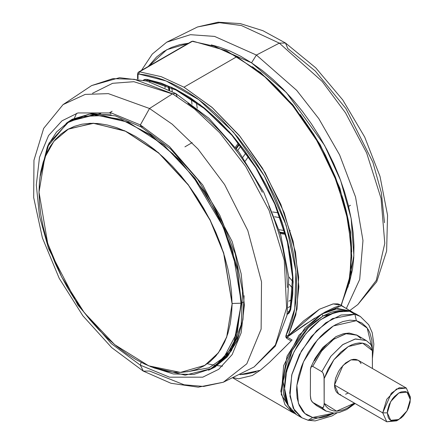 <?xml version="1.0" encoding="UTF-8"?>
<svg xmlns="http://www.w3.org/2000/svg" width="444" height="444" viewBox="0 0 444 444"><rect width="100%" height="100%" fill="white"/><g stroke="black" fill="none" stroke-linecap="round" stroke-linejoin="round"><path stroke-width="0.67" d="M232.023 303.557L223.671 253.38L210.201 220.385L188.4 185.165L158.902 153.23L125.43 131.191L93.717 123.266L68.576 128.921L53.824 141.347L44.766 157.531L39.005 192.124L47.675 243.273L61.666 276.951L84.282 312.704L114.691 344.633L148.768 365.873L180.475 372.405L205.034 365.273L218.481 352.669L226.74 336.879L232.145 303.485L231.557 314.213L230.17 324.231L227.866 333.511L224.675 341.963L220.629 349.511L215.756 356.082L210.117 361.61L203.757 366.039L196.736 369.33L189.133 371.456L181.008 372.388L172.45 372.122L163.531 370.657L154.346 368.009L144.977 364.202L135.514 359.279L126.057 353.28L116.689 346.27L107.504 338.306L98.585 329.476L90.021 319.858L81.901 309.546L74.292 298.64L67.277 287.24L60.917 275.469L55.272 263.425L50.405 251.232L46.354 239.011L43.162 226.873L40.865 214.935L39.472 203.313L39.005 192.124L39.472 181.468L40.865 171.456L43.162 162.177L46.354 153.718L50.405 146.17L55.272 139.605L60.917 134.077L67.277 129.642L74.292 126.351L81.901 124.231L90.021 123.299L98.585 123.565L107.504 125.03L116.689 127.678L126.057 131.48L135.514 136.402L144.977 142.402L154.346 149.417L163.531 157.376L172.45 166.211L181.008 175.83L189.133 186.141L196.736 197.047L203.757 208.441L210.117 220.218L215.756 232.256L220.629 244.45L224.675 256.671L227.866 268.814L230.17 280.747L231.557 292.368L232.023 303.557M67.988 129.243L92.979 123.182L124.697 130.73L158.336 152.564L188.084 184.499L210.101 219.863L223.709 253.047L232.145 303.485L226.734 337.157L218.259 353.058L204.462 365.623L218.259 353.058L226.734 337.157L232.145 303.485L241.425 303.174L243.051 302.231L241.425 303.174L232.528 250.222L218.182 215.379L194.972 178.283L163.664 144.899L128.355 122.272L95.205 114.707L69.22 121.39L93.001 114.757L120.873 119.331L150.438 134.726L179.154 159.612L204.545 191.841L224.425 228.649L237.079 266.855L241.425 303.174L240.992 303.191L237.396 331.896L223.171 358.935L210.506 368.925L193.751 374.436L173.304 373.937L150.3 366.5L173.304 373.937L193.751 374.436L210.506 368.925L223.171 358.935L237.396 331.896L240.992 303.191L232.145 303.485L223.709 253.047L210.101 219.863L188.084 184.499L158.336 152.564L124.697 130.73L92.979 123.182L67.988 129.243M325.408 311.849L321.867 314.041L337.695 308.536L351.11 311.144L335.653 308.813L321.867 314.041L323.016 316.028L315.168 321.45L307.625 328.449L304.057 332.456L297.508 341.297L291.93 350.954L287.551 361.05L285.864 366.145L283.577 376.173L282.806 385.681L283.577 394.289L285.864 401.681L288.367 406.032L282.972 381.363L292.196 350.427L308.325 327.722L323.016 316.028L321.867 314.041L304.884 328.055L287.04 356.138L280.808 391.275L284.92 404.601L292.618 412.454L294.638 413.469L292.618 412.454L281.302 394.538L283.655 365.584L298.89 335.359L321.867 314.041L304.795 324.62L287.14 337.135L292.108 340.004L269.675 362.187L260.4 370.185L252.309 375.496L238.561 378.804L233.527 377.755M138.7 72L192.296 41.331L139.449 71.845L161.277 76.69L183.999 87.185L236.846 56.671L214.125 46.176L192.296 41.331L191.564 41.481L192.296 41.331L214.125 46.176L236.846 56.671L183.999 87.185L212.482 107.77L239.183 135.353L262.443 168.215L280.802 204.296L293.123 241.347L298.623 277.062L296.975 309.202L288.267 335.764L286.979 337.212L314.741 318.126M288.25 307.531L290.715 306.105L288.25 307.531M148.435 80.164L147.758 80.292L146.909 79.359L160.978 83.056L175.424 89.155L190.004 97.552L204.456 108.097L218.531 120.602L231.979 134.854L244.577 150.605L256.088 167.577L266.328 185.47L275.102 203.974L282.267 222.771L287.701 241.53L291.297 259.918L293.001 277.617L292.779 294.322L290.637 309.734L293.123 281.879L288.977 247.108L276.629 207.62L256.088 167.577L229.426 131.957L200.139 104.712L171.811 87.424L146.909 79.359L147.774 80.292L175.885 89.966L204.629 108.736L231.935 135.298L255.872 167.793L274.753 203.94L287.262 241.22L292.524 276.995L290.198 308.747L290.637 309.734L289.333 312.72L288.289 313.742L287.19 314.352L290.637 309.734L290.198 308.735L289.338 310.867L288.156 311.977M349.145 283.71L352.469 269.519L353.763 257.859L353.996 245.499L353.163 232.556L351.282 219.158L348.362 205.439L344.439 191.525L339.538 177.556L333.721 163.653L327.034 149.967L319.547 136.619L311.333 123.737L302.464 111.455L293.029 99.878L283.122 89.127L272.832 79.304L262.265 70.502L251.52 62.809L240.698 56.294L229.903 51.021L219.247 47.042L211.283 44.9L251.52 62.809L256.41 55.062L214.552 36.419L190.426 34.704L166.75 42.197L190.426 34.704L214.552 36.419L256.41 55.062L279.343 43.124L241.436 25.53L219.569 22.683L197.525 26.984L219.569 22.683L241.436 25.53L279.343 43.124L285.514 42.99L279.343 43.124L322.189 81.407L345.56 112.881L366.616 152.88L381.041 198.424L384.765 243.368L376.301 280.403L357.786 304.573L376.301 280.403L384.765 243.368L381.041 198.424L366.616 152.88L345.56 112.881L322.189 81.407L279.343 43.124L256.41 55.062L296.697 90.332L318.853 118.737L339.61 154.895L355.533 196.964L362.97 240.509L359.718 279.459L346.32 308.53L359.718 279.459L362.97 240.509L355.533 196.964L339.61 154.895L318.853 118.737L296.697 90.332L256.41 55.062L251.52 62.809L286.419 92.557L324.57 145.371L340.615 180.397L351.154 218.454L353.89 255.528L347.968 287.185M207.326 363.764L214.302 365.201M217.327 365.64L222.566 366.111M223.321 382.206L254.101 366.988L275.274 346.154L287.013 315.301L288.789 277.295L280.763 235.148L263.714 192.263L239.088 152.203L208.952 118.332L175.757 93.495L172.538 93.806L194.566 108.985L219.619 132.639L245.771 166.533L269.136 210.428L284.293 260.217L286.63 307.914L275.363 345.01L254.101 366.988L275.363 345.01L286.63 307.914L284.293 260.217L269.136 210.428L245.771 166.533L219.619 132.639L194.566 108.985L172.538 93.806L149.523 108.491L172.144 124.176L197.913 148.912L224.625 184.576L247.813 230.564L261.499 281.801L261.127 329.137L246.831 363.797L223.321 382.206L203.624 386.435L184.077 384.759L149.523 371.018L143.345 371.151L140.348 365.173L143.345 371.151L171.012 383.255L198.24 387.196L223.321 382.206L246.831 363.797L261.127 329.137L261.499 281.801L247.813 230.564L224.625 184.576L197.913 148.912L172.144 124.176L149.523 108.491L140.348 124.931L169.475 146.553L202.764 184.993L232.134 241.519L241.17 273.698L244.372 305.111L241.17 332.834L232.134 354.573L218.72 369.286L202.764 377.184L169.475 377.184L140.348 365.173L169.475 377.184L202.764 377.184L218.72 369.286L232.134 354.573L241.17 332.834L244.372 305.111L241.17 273.698L232.134 241.519L202.764 184.993L169.475 146.553L140.348 124.931L141.148 126.912L140.348 124.931L111.216 112.92L77.928 112.92L61.971 120.818L48.557 135.531L39.522 157.27L36.319 184.993L39.522 216.411L48.557 248.585L77.928 305.117L111.216 343.551L140.348 365.173L141.114 362.326L140.348 365.173L111.216 343.551L77.928 305.117L48.557 248.585L39.522 216.411L36.319 184.993L39.522 157.27L48.557 135.531L61.971 120.818L77.928 112.92L111.216 112.92L140.348 124.931L149.523 108.491L108.364 93.634L85.198 94.389L63.059 104.618L85.198 94.389L108.364 93.634L149.523 108.491L172.538 93.806L134.41 79.31L112.865 78.649L91.625 85.57L112.865 78.649L134.41 79.31L172.538 93.806L175.757 93.495L177.106 96.47M349.894 310.439L357.786 304.573L376.706 281.707L386.585 251.11L387.54 215.24L380.014 176.357L364.702 137.013L342.762 99.956L315.756 67.843L285.514 42.99L287.834 48.546L315.307 71.034L346.009 108.647L372.899 162.282L381.318 192.718L384.521 222.722M244.061 295.676L242.785 320.496L236.863 341.269L227.078 356.954L214.591 367.288L208.536 370.241L214.591 367.288L227.889 356.005L237.479 339.81L242.951 319.403L244.061 295.676M354.906 314.319L360.3 316.45L354.906 314.319L356.366 320.707L367.188 328.044L372.372 349.4L371.867 340.082L369.891 332.95L368.387 329.886L366.555 327.206L361.988 323.071L356.366 320.707L354.906 314.319L332.428 318.581L316.616 330.686L301.421 350.904L291.719 375.063L289.971 396.292L294.444 410.461L301.809 417.76L293.19 408.18L289.732 393.001L291.908 374.292L299.423 354.606L311.244 336.619L325.768 322.794L341.014 315.001L354.906 314.319L349.617 311.266L354.906 314.319M372.416 358.452L373.837 344.161L372.172 332.589L368.753 324.786L360.3 316.45L355.017 313.397L349.617 311.266L335.731 311.949L320.485 319.741L305.96 333.572L294.139 351.554L286.624 371.245L284.449 389.954L287.906 405.133L296.525 414.713L301.809 417.76L308.13 420.252L312.643 417.488L308.13 420.252M71.95 119.442L67.288 122.572M66.028 123.41L71.606 119.636L66.028 123.41M334.121 413.092L312.643 417.488L307.02 415.123L304.595 413.27L302.453 410.989L299.117 405.244L297.141 398.113L296.603 389.865L296.881 385.42L298.512 376.101L301.531 366.516L303.524 361.738L308.386 352.442L314.247 343.784L320.89 336.097L324.425 332.711L331.751 327.023L335.47 324.775L342.846 321.573L349.9 320.202L356.366 320.707L333.405 325.968L317.454 339.832L303.524 361.738L296.886 385.375L298.429 403.396L304.845 413.492L312.643 417.488L319.108 417.993L326.162 416.616L334.121 413.092M309.313 420.285L332.817 413.802M40.215 174.958L47.924 145.332L56.549 131.951L69.22 121.39L71.312 120.185L89.161 114.091L111.25 114.913L89.832 113.997L71.312 120.185L100.838 113.42M40.149 175.713L47.369 146.77L67.371 122.844L83.389 116.328L103.247 115.59L125.946 121.717L149.828 134.832L172.921 153.913L193.473 177.028L223.066 226.629L237.379 270.241L240.992 303.191L237.379 270.241L223.066 226.629L193.473 177.028L172.921 153.913L149.828 134.832L125.946 121.717L103.247 115.59L83.389 116.328L67.371 122.844L47.369 146.77L40.149 175.713M361.028 363.608L359.757 361.594L358.042 360.173L350.982 359.89L343.012 365.395L334.504 385.015L382.756 412.876L391.269 393.251L399.234 387.751L406.293 388.028L410.334 396.953L406.293 388.028L396.542 388.994L386.796 399.284L382.756 412.876L387.351 412.876L390.72 401.554L398.84 392.973L406.965 392.169L410.334 399.606L410.334 396.953L410.112 402.325L408.397 408.097L406.965 410.933L403.241 415.961L401.082 417.959L396.603 420.546L392.457 420.956L390.72 420.313L389.288 419.125L388.228 417.449L387.351 412.876L387.573 410.156L389.288 404.384L392.457 398.895L394.444 396.525L398.84 392.973L401.082 391.935L405.228 391.525L406.965 392.169L408.397 393.356L410.112 397.147L410.334 399.606L406.965 410.933L398.84 419.508L390.72 420.313L387.351 412.876L382.756 412.876L386.796 421.8L396.542 420.834L398.84 419.508M397.746 420.08L386.796 421.8L382.756 412.876L334.504 385.015L338.544 393.939L340.631 394.716M150.988 366.816L185.142 375.158L211.877 368.481L226.607 355.383L235.653 338.672L241.425 303.174L233.744 343.317L224.42 358.069L211.877 368.481L213.964 367.271L228.588 354.329L238.5 335.325L229.393 353.246L213.964 367.271L234.587 345.088M365.751 340.248L355.017 339.033L342.574 344.772L330.774 356.382L321.867 371.661L323.104 373.16L323.77 375.025L324.164 378.538L333.91 359.757L348.29 346.542L362.67 343.156L372.416 350.682L372.333 348.967L372.028 347.164L370.79 344.405L371.75 346.231L372.333 348.967L372.416 368.47L372.416 350.682L370.623 347.852L368.37 345.626L365.701 344.05L362.67 343.156L359.34 342.957L355.788 343.467L352.081 344.672L348.29 346.542L340.792 352.125L333.91 359.757L328.21 368.809L324.164 378.538L324.164 403.43L323.77 406.493L323.104 407.586L321.867 407.653L312.676 402.347L316.494 405.6L325.685 410.905L321.867 407.653L326.235 411.211M317.044 405.899L312.676 402.347L322.56 407.825L323.77 406.493L324.164 403.43L325.957 406.26L328.21 408.486L330.885 410.062L333.91 410.955L337.24 411.15L340.792 410.645L344.505 409.44L348.29 407.57L354.484 403.146L336.63 411.172L324.164 403.43L324.081 376.828L323.104 373.16L321.867 371.661L330.941 356.171L342.957 344.505L355.566 338.933L366.3 340.554L370.118 343.806M406.293 388.028L358.042 360.173L355.949 359.396L353.568 359.301L350.982 359.89L345.599 362.992L340.631 368.243L338.544 371.428L335.553 378.316L334.504 385.015L334.77 387.967L335.553 390.504L336.829 392.518L338.544 393.939L386.796 421.8M345.599 394.222L348.29 392.973M310.828 367.366L315.162 358.253L322.749 347.574L336.008 336.63L343.539 333.677L349.151 333.067L357.109 335.242L346.376 333.627L333.766 339.194L321.75 350.865L312.676 366.356L321.867 371.661L312.676 366.356L321.584 351.076L333.383 339.466L345.826 333.727L356.56 334.943L360.928 338.5M312.676 402.347L311.044 399.922L310.378 395.471L310.461 368.964L311.044 366.905L311.982 366.183L312.676 366.356L311.438 366.422L310.461 368.964L310.378 395.471L310.767 398.984L311.438 400.849L312.676 402.347M187.157 371.8L209.135 367.776L225.225 356.549M334.504 338.583L330.719 341.086M327.006 344.167L320.124 351.798L314.424 360.85M209.89 369.563L214.929 367.094M143.096 126.718L141.148 126.912L170.568 148.94L197.574 179.259L219.769 215.235L235.203 253.707L242.541 291.292L241.192 324.62L231.491 350.655L215.279 366.894M299.289 416.028L298.729 415.806M295.793 414.263L290.809 409.757L287.168 403.491L285.015 395.709L284.426 386.713L285.425 376.845L287.973 366.483L291.98 356.033L297.28 345.887L303.674 336.441L310.922 328.055L318.736 321.051L326.823 315.706L334.87 312.215L342.568 310.717L349.617 311.266L355.045 313.414M220.995 349.045L220.751 349.311M172.411 93.878L133.838 81.702L112.61 83.283L92.502 93.279M76.618 113.32L74.409 118.093M320.557 336.435L320.285 336.691M147.935 66.944L166.811 49.684L189.094 43.179M187.917 103.33L198.623 111.344L209.124 120.441L219.314 130.536L229.098 141.531L238.384 153.313L247.075 165.779L255.095 178.804L262.365 192.258M268.814 206.022L274.375 219.952L279.004 233.921L282.65 247.796L285.281 261.438L286.868 274.719L287.401 287.507M188.534 43.229L179.959 44.633L171.445 47.436L163.631 51.571L156.582 56.993L148.263 66.478M237.762 150.433L240.798 146.115L237.762 150.433M239.455 144.394L236.441 148.69L239.455 144.394M248.457 156.549L245.327 160.994L248.457 156.549M242.801 157.343L245.898 152.936L242.801 157.343M280.147 217.649L274.536 216.766L280.147 217.649M272.644 211.96L278.366 212.859L272.644 211.96M284.382 230.547L279.093 229.715L284.382 230.547M279.837 232.09L285.07 232.911L279.837 232.09M285.237 233.5L280.02 232.684L285.237 233.5M169.286 89.971L168.825 86.708L169.286 89.971M172.244 91.531L171.75 87.99L172.244 91.531M169.281 86.902L169.747 90.204L169.281 86.902M192.036 104.235L191.292 98.929L192.036 104.235M196.42 102.47L197.225 108.231L196.42 102.47M236.047 148.185L239.061 143.895L236.047 148.185M292.59 288.284L289.194 284.327L292.59 288.284M288.75 276.828L292.651 281.374L288.75 276.828M165.04 87.884L165.04 85.181L165.04 87.884M323.016 316.028L330.858 312.393L334.687 311.288L338.406 310.678L343.423 310.672L323.016 316.028M291.719 299.55L288.889 301.182L291.719 299.55M150.882 80.913L149.373 81.779L150.882 80.913M145.782 80.558L147.774 80.292M321.695 313.941L341.508 305.744L341.114 305.25L333.205 303.89L319.502 309.202L288.267 335.764L303.635 320.895L319.502 309.202L333.044 303.918L337.912 303.863L341.114 305.25L349.822 278.688L351.476 246.548L345.97 210.839L333.655 173.782L315.296 137.701L292.035 104.845L265.329 77.262L236.846 56.671L264.741 76.745L292.846 105.833L317.971 142.235L337.063 182.318L348.324 221.606L351.737 256.316L348.673 284.338L341.114 305.25L346.47 308.619L341.497 305.75M290.198 308.747L290.665 308.142M146.909 79.359L143.368 80.125L144.716 79.432L146.909 79.359M137.568 78.904L137.568 74.142L138.045 74.803L138.045 78.988L138.045 74.803L137.568 74.142L138.045 73.476M286.075 335.264L286.746 338.361L285.892 337.201L285.842 335.93L289.366 328.072L292.058 320.268L294.133 311.904L295.582 303.03L296.398 293.689L296.575 283.932L296.109 273.82L295.005 263.409L293.268 252.753L290.909 241.919L284.388 219.947L275.574 197.991L264.68 176.534L251.942 156.077L237.651 137.063L222.122 119.93L214.008 112.188L205.716 105.056L197.291 98.579L188.789 92.785L180.253 87.712L171.734 83.389L163.275 79.831L154.923 77.073L146.731 75.119L138.744 73.987L166.15 80.958L198.807 99.689L233.416 132.062L264.413 176.063L286.158 225.208L295.904 271.351L294.749 308.658L286.075 335.264L288.267 335.764L295.826 314.846L298.884 286.83L295.476 252.12L284.21 212.831L265.124 172.744L239.999 136.341L211.893 107.259L183.999 87.185L161.277 76.69L139.449 71.845L138.744 73.987L138.045 74.803L138.744 73.987L139.449 71.845L138.717 71.989L191.564 41.481M280.275 351.803L292.108 340.004L287.14 337.135L286.746 338.361L287.14 337.135L288.267 335.764M286.746 338.361L291.17 340.92L286.746 338.361M256.121 371.8L246.781 373.981L239.927 374.675L260.223 370.318M269.675 362.187L260.4 370.185L252.309 375.496M353.03 312.398L341.603 305.811M339 305.966L334.61 307.398L325.441 311.832M347.674 309.157L346.47 308.619M192.907 41.198L192.296 41.331L192.89 41.192L226.368 50.716L260.689 72.583L292.874 104.823L320.096 144.572L339.938 188.289L350.621 232.095L351.187 272.111L341.464 304.956L341.558 305.783M341.114 305.25L341.503 304.823M351.72 252.092L351.254 241.98L350.15 231.568L348.418 220.918L346.059 210.079L343.09 199.123L335.403 177.095L325.524 155.328L319.824 144.7L313.669 134.316L300.116 114.519M292.796 105.222L277.272 88.09L269.153 80.347L260.861 73.221L252.442 66.739M292.618 412.454L232.972 378.016M72.3 119.242L91.68 113.492L115.34 115.906L141.148 126.912M301.809 417.76L308.075 420.24L315.151 420.906L332.062 415.906L337.024 412.892M69.22 121.39L48.995 143.112L39.943 177.2M370.79 344.405L366.3 340.554L357.109 335.242M355.156 403.535L346.786 409.523L339.255 412.476L333.644 413.087L325.685 410.905M316.494 405.6L312.01 401.753M175.757 93.495L147.069 81.097L119.564 77.683L91.625 85.57L63.059 104.618L43.684 128.355L33.938 160.24L33.666 197.586L42.38 237.895L59.241 278.327L82.928 315.851L111.644 347.608L143.357 371.156M141.486 70.391L152.314 54.074L166.75 42.197L197.525 26.984L218.126 22.2L240.237 23.582L262.915 30.686L285.52 42.99M184.92 146.825L192.135 142.663M111.394 112.965L110.317 113.581M112.116 111.261L109.807 112.593M348.579 206.332L350.399 205.283M280.281 233.522L285.47 234.338M168.404 86.53L168.853 89.749M238.373 143.024L235.364 147.297M289.299 231.063L290.198 230.541M137.568 74.142L137.934 72.761L138.717 71.989M191.575 41.47L192.879 41.192"/></g></svg>
